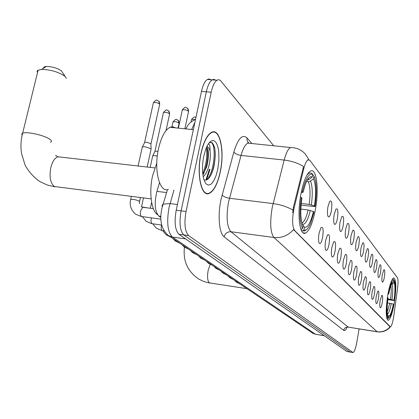 <?xml version="1.0" encoding="UTF-8"?>
<svg xmlns="http://www.w3.org/2000/svg" width="419" height="419" viewBox="0 0 419 419"><rect width="100%" height="100%" fill="white"/><g stroke="black" fill="none" stroke-linecap="round" stroke-linejoin="round"><path stroke-width="0.63" d="M315.25 210.207C319.268 189.854 316.691 167.218 310.385 171.13C306.698 173.576 303.581 181.05 301.031 193.541C296.898 214.256 299.611 236.342 305.493 233.116C309.416 230.822 312.663 223.186 315.25 210.207M394.316 302.858C396.5 287.696 396.301 279.379 393.708 277.902C391.634 279.054 389.649 284.805 387.748 295.159C385.553 310.416 385.731 318.791 388.266 320.289C390.408 319.131 392.425 313.323 394.316 302.858M382.322 274.571L383.835 269.747C384.909 269.359 385.087 271.821 384.364 277.121C383.694 280.672 383.013 282.327 382.332 282.097C381.725 281.06 381.725 278.551 382.322 274.571M378.425 269.7L379.965 264.818C381.096 264.384 381.295 266.898 380.557 272.36C379.865 275.974 379.164 277.661 378.451 277.409C377.823 276.341 377.812 273.769 378.425 269.7M374.361 264.619L375.927 259.686C377.121 259.199 377.341 261.77 376.581 267.401C375.874 271.083 375.152 272.79 374.408 272.523C373.748 271.418 373.732 268.783 374.361 264.619M370.113 259.319L371.711 254.328C372.968 253.778 373.214 256.407 372.433 262.221C371.711 265.971 370.956 267.704 370.187 267.422C369.495 266.274 369.469 263.572 370.113 259.319M365.677 253.778L367.301 248.729C368.631 248.116 368.903 250.808 368.102 256.81C367.358 260.634 366.583 262.399 365.777 262.09C365.049 260.901 365.017 258.13 365.677 253.778M361.037 247.98L362.681 242.879C364.095 242.187 364.394 244.947 363.577 251.154C362.807 255.056 362.006 256.842 361.162 256.517C360.398 255.281 360.356 252.437 361.037 247.98M356.171 241.91L357.847 236.756C359.35 235.981 359.68 238.804 358.832 245.23C358.046 249.211 357.213 251.028 356.333 250.682C355.527 249.399 355.474 246.477 356.171 241.91M351.075 235.541L352.772 230.345C354.369 229.471 354.736 232.367 353.866 239.029C353.055 243.093 352.19 244.937 351.274 244.565C350.425 243.235 350.357 240.223 351.075 235.541M345.727 228.863L347.44 223.62C349.142 222.636 349.551 225.605 348.655 232.519C347.822 236.672 346.922 238.547 345.963 238.144C345.067 236.761 344.989 233.666 345.727 228.863M340.108 221.84L341.841 216.56C343.653 215.455 344.104 218.493 343.187 225.684C342.323 229.926 341.391 231.833 340.385 231.403C339.437 229.963 339.348 226.773 340.108 221.84M334.194 214.455L335.938 209.144C337.882 207.892 338.379 211.014 337.431 218.498C336.546 222.829 335.572 224.767 334.514 224.312C333.519 222.808 333.409 219.519 334.194 214.455M327.962 206.672L329.716 201.34C331.796 199.926 332.351 203.126 331.377 210.935C330.46 215.366 329.444 217.335 328.334 216.843C327.276 215.272 327.155 211.883 327.962 206.672M380.195 300.365L381.756 295.405C382.793 295.055 382.956 297.459 382.254 302.618C381.562 306.258 380.871 307.949 380.18 307.698C379.604 306.682 379.609 304.236 380.195 300.365M376.278 296.065L377.87 291.048C378.959 290.645 379.143 293.106 378.42 298.417C377.713 302.125 376.995 303.843 376.278 303.571C375.681 302.523 375.675 300.02 376.278 296.065M372.192 291.582L373.811 286.502C374.963 286.051 375.167 288.565 374.424 294.033C373.696 297.815 372.957 299.564 372.213 299.271C371.585 298.181 371.574 295.62 372.192 291.582M367.924 286.905L369.579 281.757C370.794 281.254 371.019 283.825 370.255 289.466C369.511 293.321 368.746 295.096 367.966 294.787C367.311 293.656 367.295 291.032 367.924 286.905M363.467 282.018L365.153 276.807C366.436 276.241 366.688 278.871 365.902 284.695C365.138 288.628 364.347 290.43 363.53 290.095C362.844 288.927 362.823 286.235 363.467 282.018M358.805 276.907L360.518 271.632C361.885 270.999 362.163 273.686 361.356 279.703C360.565 283.721 359.743 285.554 358.894 285.192C358.172 283.982 358.14 281.217 358.805 276.907M353.924 271.554L355.668 266.217C357.114 265.505 357.423 268.26 356.595 274.482C355.778 278.588 354.93 280.447 354.045 280.065C353.285 278.803 353.243 275.969 353.924 271.554M348.807 265.945L350.583 260.55C352.122 259.749 352.463 262.572 351.609 269.014C350.771 273.209 349.886 275.1 348.959 274.686C348.163 273.377 348.11 270.464 348.807 265.945M343.444 260.058L345.24 254.611C346.88 253.705 347.257 256.596 346.382 263.284C345.513 267.568 344.596 269.49 343.622 269.05C342.784 267.683 342.726 264.688 343.444 260.058M337.803 253.877L339.626 248.378C341.375 247.357 341.794 250.321 340.893 257.266C339.998 261.65 339.039 263.603 338.023 263.127C337.138 261.707 337.065 258.623 337.803 253.877M331.874 247.378L333.718 241.826C335.588 240.679 336.054 243.717 335.121 250.939C334.2 255.428 333.205 257.413 332.131 256.899C331.199 255.417 331.115 252.243 331.874 247.378M325.626 240.527L327.49 234.939C329.491 233.64 330.01 236.756 329.051 244.282C328.098 248.876 327.056 250.897 325.93 250.342C324.945 248.797 324.845 245.524 325.626 240.527M319.042 233.304L320.917 227.69C323.059 226.218 323.641 229.408 322.651 237.264C321.666 241.973 320.577 244.026 319.393 243.434C318.351 241.815 318.236 238.437 319.042 233.304M393.755 316.146L393.472 317.979C392.503 323.337 391.482 326.301 390.414 326.872L294.552 230.408C292.09 226.208 291.975 218.582 294.222 207.531L303.833 168.475C305.053 163.714 306.43 160.844 307.97 159.854L309.934 160.409L397.448 277.797C398.207 279.321 398.244 282.856 397.552 288.403L393.755 316.146M160.865 217.477L158.853 216.047C154.789 211.401 154.145 203.173 156.916 191.378L159.498 182.715M220.305 171.895C224.914 151.123 219.923 127.366 211.396 132.409C207.017 135.054 203.545 142.025 200.984 153.317C196.254 174.43 201.361 197.485 209.291 193.384C214.009 190.933 217.681 183.773 220.305 171.895M390.325 326.878C387.015 330.727 382.772 332.393 377.592 331.885L377.084 331.707C382.228 332.346 386.538 330.717 390.021 326.83L293.53 229.581C288.146 235.604 281.615 238.238 273.926 237.484C270.355 232.535 269.778 222.589 272.193 207.635L284.166 160.058C285.994 153.15 288.083 148.97 290.44 147.514L292.871 147.635M210.862 79.751L209.16 78.976L207.347 79.458C204.86 81.139 202.906 85.115 201.492 91.379L176.205 210.228L181.118 210.862C179.075 222.882 179.955 230.9 183.768 234.907L350.106 352.065L183.768 234.907C179.955 230.9 179.075 222.882 181.118 210.862L206.337 91.808L181.118 210.862L186.046 211.495C184.004 223.537 184.868 231.56 188.634 235.572L353.013 352.552C354.343 352.012 355.558 348.833 356.669 343.014L359.12 328.946M215.628 80.149L213.947 79.374L212.15 79.856C209.683 81.548 207.745 85.528 206.337 91.808C207.745 85.528 209.683 81.548 212.15 79.856L216.969 80.259C214.528 81.951 212.601 85.942 211.192 92.232L186.046 211.495M292.74 212.622L293.363 207.426L303.56 166.563C298.134 163.148 291.666 160.98 284.166 160.058L241.035 155.412L228.496 202.23C226.056 216.958 226.873 226.799 230.937 231.749L348.152 327.108L377.268 331.832M273.722 145.786L220.97 81.134C219.766 79.683 218.43 79.395 216.969 80.259M205.891 180.16L209.385 169.286M176.205 210.228C174.157 222.227 175.063 230.235 178.918 234.247L346.874 351.483L349.896 352.033M201.089 153.422C196.411 174.309 201.466 197.134 209.311 193.065C213.983 190.645 217.618 183.553 220.211 171.8C224.773 151.243 219.834 127.732 211.396 132.723C207.059 135.342 203.624 142.24 201.089 153.422M175.524 127.853L172.827 126.753L169.941 127.292C165.07 129.942 161.284 136.997 158.571 148.457C153.558 169.889 159.597 193.416 168.417 189.357M208.348 143.869C209.61 144.021 210.17 146.362 210.029 150.882L208.714 147.776L206.949 146.336M210.029 150.882C210.71 155.433 210.254 160.723 208.646 166.767C207.29 171.434 205.472 174.749 203.184 176.718M206.724 146.807C209.013 150.541 209.034 157.125 206.792 166.558L202.89 174.891M203.985 179.898C207.782 180.893 210.977 176.954 213.559 168.082C216.262 155.119 215.717 146.598 211.914 142.523L209.49 142.643M217.739 169.428L218.928 160.184L218.697 151.379L218.053 147.624L217.079 144.534L215.822 142.245L214.329 140.878L212.669 140.501L210.914 141.145L209.144 142.79L207.442 145.377L205.891 148.787L203.802 156.03C202.105 164.814 202.073 172.455 203.702 178.965L205.252 182.747L206.216 183.999L208.395 185.125L210.762 184.37L211.956 183.307L214.229 179.94L216.209 175.184L217.739 169.428M210.678 142.303C216.403 143.455 214.942 171.072 206.949 179.767M206.352 147.64C207.499 156.02 206.295 164.688 202.738 173.639M214.25 146.357C216.33 152.898 214.727 167.925 210.38 176.048M207.269 147.666C208.437 156.14 207.206 164.897 203.576 173.932M387.926 298.92L394.028 300.198C395.185 291.718 395.253 285.894 394.232 282.72L394.541 280.913L393.85 280.012M388.046 293.473L388.45 293.588C390.356 284.339 392.184 279.85 393.933 280.122L393.273 279.227L392.215 279.463M394.541 280.913C395.704 284.433 395.625 290.969 394.305 300.528L387.821 299.69M387.376 297.474L387.769 297.59C386.412 307.536 386.36 314.156 387.612 317.44L386.716 318.089M387.769 297.59L388.067 297.93C386.884 306.677 386.831 312.553 387.905 315.575L387.612 317.44M393.933 280.122L393.624 281.94L392.079 283.05C390.885 285.13 389.77 288.754 388.748 293.939L388.45 293.588M394.305 300.528L394.028 300.198M392.069 283.071L393.624 281.94M388.748 293.939L387.957 293.976M394.232 282.72L391.315 284.606M388.245 318.105L388.554 316.272C390.147 316.12 391.749 312.05 393.373 304.079L393.651 304.398C392.493 310.406 391.21 314.59 389.811 316.958L387.313 318.775L388.586 318.126M387.313 318.775L386.884 318.712M387.732 315.13L388.554 316.272M393.373 304.079L387.47 302.827M43.592 68.135C43.387 67.176 44.32 66.621 46.399 66.469C52.265 66.605 57.267 68.077 61.415 70.879L65.16 76.462M66.432 78.395L64.924 76.258C58.461 71.916 50.641 69.627 41.471 69.392L37.694 70.382L37.087 71.392L37.495 72.655M312.642 174.875L313.103 174.927L314.24 176.619C316.691 183.187 316.958 193.175 315.046 206.583L314.459 205.886C316.172 193.541 315.863 184.507 313.532 178.782L310.484 181.055L308.326 181.657L306.582 181.458M301.251 203.456L309.17 204.414L314.459 205.886M156.79 163.101L152.584 175.744C148.824 192.201 151.385 211.124 157.581 214.696M315.046 206.583L302.335 205.31L301.12 204.875M300.507 228.093L301.198 229.434L302.56 228.423C299.669 222.479 299.239 212.129 301.277 197.391L300.413 197.108M300.931 229.397L301.198 229.434M301.481 191.279L302.382 191.572C305.64 178.374 309.086 172.68 312.715 174.477L311.794 173.22L309.128 172.989L307.017 174.964M301.277 197.391L301.931 198.145C300.303 209.741 300.47 218.509 302.439 224.448L303.063 225.762L302.56 228.423M312.715 174.477L312.223 177.09C310.165 175.812 307.97 177.991 305.629 183.627L303.031 192.337L302.382 191.572M313.532 178.782L314.025 176.179M307.357 180.002L309.154 179.379L312.223 177.09M303.031 192.337L301.182 192.75M303.932 229.863L304.43 227.213C307.724 227.978 310.72 222.725 313.417 211.454L314.009 212.14L310.495 223.636C308.211 228.753 306.027 230.827 303.932 229.863L302.576 230.864L304.566 230.979L306.237 229.743M302.576 230.864L301.502 230.728M302.408 224.359L304.43 227.213M313.417 211.454L308.122 209.992L300.863 209.097M152.605 156.282L152.862 155.659L157.324 155.915M154.852 151.636L155.061 151.212L158.005 151.327M142.188 147.514L142.476 146.833L144.943 146.744L150.929 148.677L151.128 149.431M144.503 142.753L144.733 142.292L146.514 142.219L150.83 143.617L151.107 148.85M303.833 168.475L302.984 168.38M294.222 207.531L293.363 207.426M294.552 230.408L293.976 230.335M390.073 326.747L389.686 326.684M166.589 192.567L156.916 191.378M160.886 216.314L158.853 216.047M224.118 236.803C225.171 233.325 227.444 231.639 230.937 231.749L273.926 237.484L377.084 331.707L348.152 327.108C345.795 326.972 344.298 328.056 343.653 330.355L224.118 236.803C219.205 233.435 217.555 215.633 220.913 199.884L233.854 151.982C238.023 138.574 242.397 133.876 246.974 137.877L251.898 143.528M308.939 159.676L305.304 154.03C301.429 149.772 296.474 147.598 290.44 147.514L247.823 143.109C245.22 144.513 242.957 148.619 241.035 155.412C237.515 154.878 235.122 153.731 233.854 151.982M394.619 273.9L396.631 276.708M292.923 210.134C287.355 206.813 280.746 204.634 273.094 203.587L229.434 198.25C225.867 197.663 223.421 196.548 222.101 194.898M347.225 327.077C345.885 329.973 344.69 331.068 343.653 330.355M188.634 235.572L178.918 234.247M352.688 352.452L346.874 351.483M211.192 92.232L201.492 91.379M250.756 143.413L247.823 143.109L247.938 142.292L249.143 143.246M248.095 142.35L247.016 140.286L246.974 137.877M173.99 190.032L169.025 207.583C166.5 222.353 167.652 232.189 172.466 237.081L315.491 334.252L324.369 335.776M324.222 335.671L315.491 334.252L312.344 332.927M177.42 204.519L170.03 203.587L163.19 204.111L162.059 205.284L162.31 206.86M167.464 189.598L162.122 207.557C159.152 220.09 161.278 229.46 168.511 235.672L172.466 237.081L185.559 238.882M194.914 122.29L191.693 129.481M315.722 334.372L312.825 333.257L167.092 234.614M214.245 165.133L214.664 161.252M206.614 179.929L209.966 169.355M246.87 288.654L209.39 282.888C207.489 280.992 207.075 276.812 208.164 270.339L210.17 264.42M390.498 299.297C391.32 293.279 391.461 288.717 390.922 285.606M391.975 299.611C392.97 292.2 393.022 287.078 392.137 284.25M387.475 314.119C388.801 313.113 390.084 309.573 391.315 303.492M387.214 311.972L389.838 303.183M151.154 198.878L54.287 186.497C50.306 183.009 49.159 176.645 50.851 167.411C52.459 161.341 54.863 157.801 58.073 156.79L60.608 157.083M22.134 135.248L21.694 134.049L22.642 133.2C26.491 131.273 44.718 135.353 49.809 139.276C51.71 140.664 51.951 141.68 50.537 142.319M309.17 204.414C310.558 194.117 310.275 186.534 308.326 181.657M309.154 179.379L307.913 179.117M311.338 204.881C312.804 194.081 312.522 186.141 310.484 181.055M302.377 224.285C305.278 224.809 307.913 220.2 310.29 210.458M301.994 223.102C304.335 221.682 306.378 217.309 308.122 209.992M172.963 122.18L173.057 121.751C177.111 117.592 175.901 119.803 178.154 120.258L179.007 123.526L178.023 128.104M163.997 230.885L162.012 230.497L161.577 229.848L161.189 227.512L161.456 225.055M171.811 127.481L173.057 121.751L175.97 121.73L178.965 122.935M163.379 112.868L163.483 112.397C167.338 108.39 166.191 110.234 168.689 110.894L169.559 114.267L165.987 130.639M161.708 225.087L151.919 223.652C151.039 222.604 150.835 220.761 151.306 218.121L151.353 217.911M141.826 206.928L148.384 208.007M154.962 151.254L163.483 112.397L166.458 112.376L169.517 113.622M153.317 103.09L153.433 102.576C157.382 98.502 156.266 100.398 158.759 101.058L159.634 104.541L150.987 143.785M160.901 219.174L141.308 216.455C140.381 215.366 140.161 213.465 140.643 210.757L142.748 207.279L143.277 207.347M130.566 199.915L130.676 199.423C133.436 199.177 136.332 199.774 139.37 201.204L139.454 203.713M144.623 142.34L153.433 102.576L156.481 102.561L159.592 103.849M191.541 119.876L191.635 119.42L195.317 119.535M182.223 110.312L182.328 109.815C186.282 105.729 185.109 107.573 187.691 108.317L188.519 111.705L184.858 128.795M178.379 128.141L182.328 109.815L185.397 109.778L188.503 111.056M307.97 159.854L307.646 159.822M390.199 326.841L389.827 326.783M387.811 320.221L388.266 320.289M303.094 232.802L305.493 233.116M352.808 352.515L350.106 352.065M248.886 143.219L248.415 142.68M348.283 327.197L347.477 327.061M207.347 79.458L212.15 79.856M185.722 128.879L188.152 124.998C189.608 122.882 192.064 121.039 195.516 119.462M169.941 127.292L193.348 129.649M210.93 132.676L211.396 132.723M209.683 283.024L204.21 281.647L199.109 279.284C187.686 271.674 182.804 260.964 184.46 247.163M392.435 279.106L392.75 279.148M54.884 186.806L47.41 185.062L40.439 181.883C32.651 177.169 26.015 167.773 24.815 164.332L21.521 153.328C20.489 146.598 20.866 139.888 22.642 133.2L38.119 70.114M46.399 66.469L41.471 69.392M308.4 172.911L309.128 172.989M154.794 167.925L58.073 156.79L55.544 155.449M239.998 284.009L236.29 282.076L234.603 280.363M233.477 279.604L229.738 277.656L227.994 275.891M226.695 275.016L222.913 273.057L221.117 271.24M219.635 270.239L215.806 268.27L213.952 266.395M212.265 265.258L208.4 263.279L206.483 261.346M204.582 260.063L200.675 258.067L198.695 256.082M196.558 254.637L192.604 252.631L190.561 250.583M188.173 248.965L184.166 246.943L182.061 244.832M179.395 243.03L175.341 240.993L173.167 238.82M170.203 236.814L166.097 234.76L162.687 230.707M179.107 123.113L178.557 120.709M162.247 230.649L156.402 228.229L152.809 223.893M152.972 208.599L153.103 207.997M169.669 113.816L169.108 111.354M152.165 223.814L146.226 221.368L142.444 216.733M141.528 206.766L143.471 197.915M150.17 167.396L152.731 155.721M150.337 208.259L151.636 202.304M155.061 151.212L152.862 155.659M159.754 104.053L159.183 101.539M141.559 216.623L135.531 214.156C130.922 209.94 129.303 205.027 130.676 199.423L131.351 196.385M141.255 206.598L142.748 207.279L153.349 208.646M138.087 166.003L142.324 146.901M139.595 201.398L140.449 197.532M147.153 167.045L151.013 149.51M144.733 142.292L142.476 146.833M195.972 117.336C194.908 117.697 195.118 115.246 191.635 119.42L191.09 121.976M188.634 111.234L188.162 108.888"/></g></svg>
